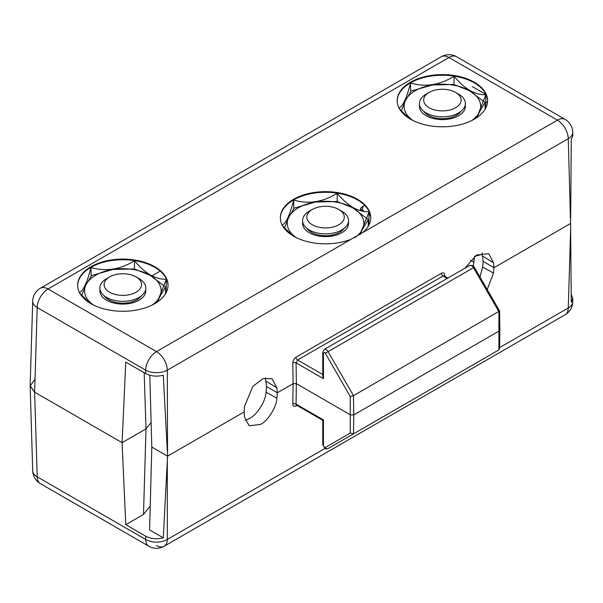 <?xml version="1.0" encoding="UTF-8"?>
<svg xmlns="http://www.w3.org/2000/svg" width="603" height="603" viewBox="0 0 603 603"><rect width="100%" height="100%" fill="white"/><g stroke="black" fill="none" stroke-linecap="round" stroke-linejoin="round"><path stroke-width="0.9" d="M139.089 278.654L136.09 276.92L139.089 278.654A22.982 13.266 180 0 1 139.089 297.422A22.982 13.266 180 0 1 106.595 297.422A22.982 13.266 180 0 1 106.595 278.654L109.595 276.92A18.731 10.816 180 0 1 136.09 276.92L136.09 276.92A18.731 10.816 180 0 1 136.09 292.214A18.731 10.816 180 0 1 109.595 292.214A18.731 10.816 180 0 1 109.595 276.92M341.795 211.201L338.796 209.467L341.795 211.201A22.982 13.266 180 0 1 341.795 229.962A22.982 13.266 180 0 1 309.301 229.962A22.982 13.266 180 0 1 309.301 211.201L312.309 209.467A18.731 10.816 180 0 1 338.796 209.467L338.796 209.467A18.731 10.816 180 0 1 338.796 224.761A18.731 10.816 180 0 1 312.309 224.761A18.731 10.816 180 0 1 312.309 209.467M465.237 104.945A22.982 13.266 180 0 1 448.338 119.153A22.982 13.266 180 0 1 426.14 115.716A22.982 13.266 180 0 1 419.537 104.945M471.704 120.562A38.298 22.107 -0 0 0 479.377 112.06A38.298 22.107 0 0 0 469.466 90.699A38.298 22.107 -0 0 0 432.479 84.978A38.298 22.107 -0 0 0 405.397 100.611A38.298 22.107 0 0 0 413.07 120.562M477.116 117.404L479.377 112.06L485.106 102.518L469.466 90.699L453.833 84.465L432.479 84.978L411.118 91.076L405.397 100.611L401.304 110.907M485.106 102.518L485.106 109.226M458.634 94.166L455.634 92.432L458.634 94.166A22.982 13.266 180 0 1 458.634 112.934A22.982 13.266 180 0 1 426.14 112.934A22.982 13.266 180 0 1 426.14 94.166L429.14 92.432A18.731 10.816 180 0 1 455.634 92.432L455.634 92.432A18.731 10.816 180 0 1 455.634 107.726A18.731 10.816 180 0 1 429.14 107.726A18.731 10.816 180 0 1 429.14 92.432M410.432 119.16A45.187 26.087 180 0 1 397.196 100.709A45.187 26.087 180 0 1 425.092 76.604A45.187 26.087 180 0 1 474.342 82.257A45.187 26.087 180 0 1 487.578 100.709A45.187 26.087 180 0 1 459.682 124.813A45.187 26.087 180 0 1 410.432 119.16M487.578 101.018A45.187 26.087 0 0 0 474.342 82.882A45.187 26.087 0 0 0 425.341 77.169A45.187 26.087 0 0 0 397.204 101.018M90.887 303.648A45.187 26.087 180 0 1 77.651 285.196A45.187 26.087 180 0 1 105.548 261.091A45.187 26.087 180 0 1 154.798 266.745A45.187 26.087 180 0 1 168.033 285.196A45.187 26.087 180 0 1 140.137 309.301A45.187 26.087 180 0 1 90.887 303.648M168.033 285.505A45.187 26.087 0 0 0 154.798 267.37A45.187 26.087 0 0 0 105.796 261.657A45.187 26.087 0 0 0 77.659 285.505M293.593 236.188A45.187 26.087 180 0 1 280.357 217.743A45.187 26.087 180 0 1 308.254 193.638A45.187 26.087 180 0 1 357.504 199.291A45.187 26.087 180 0 1 370.739 217.743A45.187 26.087 180 0 1 362.818 232.502L351.119 239.255A45.187 26.087 180 0 1 293.593 236.188M370.739 218.052A45.187 26.087 0 0 0 357.504 199.917A45.187 26.087 0 0 0 308.51 194.204A45.187 26.087 0 0 0 280.365 218.052M476.777 117.638L485.943 94.679C480.953 94.98 475.609 93.601 469.925 90.54C464.287 87.073 459.004 82.317 454.059 76.272C439.708 85.113 425.183 87.36 410.507 83.01C406.784 97.874 402.894 106.256 398.839 108.156M399.472 108.879L409.233 118.437M157.232 302.126L166.398 279.166C161.4 279.468 156.064 278.089 150.381 275.028C144.743 271.561 139.451 266.805 134.514 260.76C120.155 269.601 105.638 271.847 90.963 267.498C87.239 282.362 83.35 290.744 79.287 292.643M79.928 293.367L89.689 302.925M464.958 268.184L476.528 255.039L488.731 253.69L493.503 262.659L493.978 267.694L570.596 223.457L568.267 138.682A15.316 8.841 -120 0 0 566.526 131.1A15.316 8.841 -120 0 0 557.436 120.14L448.964 57.511L48.021 288.988L156.494 351.617A15.316 8.841 -60 0 0 145.67 370.084L145.662 370.159A15.316 8.532 0 0 0 167.325 370.159L568.267 138.682A15.316 8.841 -1.7 0 0 572.744 132.185A15.316 15.316 0 0 0 565.094 119.379L456.622 56.75A15.316 8.841 120 0 0 448.964 57.511A15.316 8.841 -120 0 0 441.306 56.75A15.316 8.841 -120 0 0 441.29 56.757M359.916 234.688L369.104 211.713C364.114 212.015 358.77 210.635 353.087 207.575C347.449 204.108 342.165 199.352 337.22 193.307C322.869 202.148 308.352 204.394 293.669 200.045C289.945 214.909 286.056 223.291 282 225.183M282.634 225.906L292.395 235.471M441.306 56.75L40.363 288.234A15.316 8.841 60 0 1 48.021 288.988A15.316 8.841 120 0 0 37.19 307.53L145.662 370.159L145.662 373.566L125.771 362.079L122.085 442.67L146.001 428.861L144.177 372.699M362.818 232.502L557.436 120.14A15.316 8.841 -60 0 1 565.094 119.379M351.119 239.255L156.494 351.617A15.316 8.841 60 0 1 165.591 362.576A15.316 8.841 60 0 1 167.325 370.159L167.551 456.154L244.17 411.917L244.486 406.422L252.845 386.387L263.172 378.48L272.089 378.767L276.86 387.737L277.335 392.772L293.118 383.659L277.335 392.772L276.86 398.168C276.656 406.95 268.011 420.781 260.421 424.497L249.114 425.741L244.486 416.861L244.17 411.917L167.551 456.154L151.805 447.064L167.551 456.154L163.3 537.838L149.589 529.924L151.805 447.064L149.808 375.27M40.363 288.234A15.316 15.316 0 0 0 32.713 301.033L30.15 385.769L34.635 392.176L122.085 442.67L34.635 392.176L30.15 386.078L34.635 379.671M32.713 301.033A15.316 8.841 1.7 0 0 37.19 307.53L34.635 392.176L37.19 476.822A15.316 8.841 120 0 0 40.363 483.621L148.835 546.25A15.316 8.841 -60 0 1 145.677 539.881A15.316 8.841 -60 0 1 145.662 539.451L37.19 476.822A15.316 8.841 178.3 0 1 36.519 476.423A15.316 8.841 178.3 0 1 32.713 470.815A15.316 15.316 0 0 0 40.363 483.621M485.943 94.679L485.619 108.314M454.006 84.51L454.059 76.272M410.507 83.01L410.658 91.664M166.398 279.166L166.074 292.802M134.461 268.998L134.514 260.76M90.963 267.498L91.113 276.151M572.744 132.185L572.85 135.615L571.26 139.7L570.672 218.316M167.325 451.187L163.3 375.232C156.81 376.83 150.931 376.272 145.662 373.566M150.23 506.113L143.499 514.442L146.001 428.861L151.127 422.515L146.001 428.861L122.085 442.67L125.771 524.678L145.662 536.165C150.931 538.878 156.81 539.429 163.3 537.838M350.245 396.465L325.296 353.245L328.07 351.639A3.829 2.208 60 0 0 326.155 349.619A3.829 2.208 60 0 0 324.241 349.431L469.662 265.471A3.829 2.208 60 0 1 471.576 265.659A3.829 2.208 60 0 1 473.491 267.687L474.327 267.197L499.585 310.997L353.486 395.666L350.245 396.465L350.245 433.075L353.486 433.859L498.907 349.898L328.07 448.534C326.087 449.009 325.062 448.979 325.002 448.459L322.771 444.592L322.771 420.321L323.442 419.929L296.05 404.116L296.367 383.659L293.118 383.659L292.802 362.878A2.299 1.304 179.1 0 1 296.05 362.84L296.367 383.659L350.524 414.932L353.773 414.932L499.194 330.972L499.864 330.022L499.194 330.972L353.773 414.932L350.524 414.932L296.367 383.659L293.118 383.659L292.802 404.085A2.299 1.349 0.9 0 1 296.05 404.116L296.472 404.907M245.089 420.336L249.582 418.459C257.18 414.743 265.817 400.912 266.029 392.131L266.518 386.508L277.335 392.772L266.518 386.508L265.35 377.847M572.744 301.967A15.316 8.841 -178.3 0 1 568.267 307.975A15.316 8.841 -120 0 1 565.094 314.766A15.316 15.316 0 0 0 572.744 301.967L572.85 298.53L571.26 302.299L570.596 223.457L493.978 267.694L483.161 261.431L493.978 267.694L493.503 273.091L487.232 289.546M474.516 256.418L482.392 254.3L474.516 256.418L473.325 265.976M479.996 277.011L482.671 267.054L483.161 261.431L481.993 252.77M444.094 275.85A2.299 1.304 179.1 0 1 444.72 275.164L444.743 276.242M444.049 276.106L443.039 276.038A2.299 1.327 60 0 1 441.419 273.257C443.386 272.36 444.486 272.993 444.72 275.164M447.2 278.435L443.039 276.038L297.618 359.991L296.05 362.84L323.442 378.654L322.771 376.393L322.771 352.122A2.299 1.327 0 0 0 323.442 353.056L323.442 378.654M369.104 211.713L368.78 225.349M337.167 201.545L337.22 193.307M293.669 200.045L293.819 208.698M485.988 94.467L472.239 86.531M365.056 205.698L362.772 206.309L362.614 210.372M487.405 103.015A50.592 29.208 0 0 0 485.784 101.327M361.8 211.005L361.838 209.965L360.564 208.269L362.772 206.309M370.498 215.663A54.421 31.416 0 0 0 369.036 214.487M364.574 211.48A54.421 31.416 0 0 0 361.838 209.965M354.82 237.627A38.298 22.107 0 0 0 362.546 229.095A38.298 22.107 0 0 0 352.634 207.734A38.298 22.107 0 0 0 315.64 202.013A38.298 22.107 0 0 0 288.558 217.645A38.298 22.107 0 0 0 296.231 237.597M360.277 234.446L362.546 229.095L368.267 219.552L352.634 207.734L336.994 201.5L315.64 202.013L294.279 208.11L288.558 217.645L284.465 227.942M348.398 221.979A22.982 13.266 180 0 1 341.795 232.75A22.982 13.266 180 0 1 315.655 235.343A22.982 13.266 180 0 1 302.698 221.979M368.267 226.261L368.267 219.552M151.926 275.873L160.164 271.109M145.692 289.432A22.982 13.266 180 0 1 132.743 302.796A22.982 13.266 180 0 1 106.595 300.204A22.982 13.266 180 0 1 99.992 289.432M152.16 305.05A38.298 22.107 -0 0 0 159.833 296.548A38.298 22.107 -0 0 0 149.921 275.187A38.298 22.107 -0 0 0 112.927 269.466A38.298 22.107 -0 0 0 85.852 285.098A38.298 22.107 -0 0 0 93.525 305.05M157.571 301.892L159.833 296.548L165.554 287.005L149.921 275.187L134.288 268.953L112.927 269.466L91.573 275.563L85.852 285.098L81.759 295.395M165.554 293.714L165.554 287.005M324.972 448.436L167.325 539.451A15.316 8.841 60 0 1 164.159 546.243A15.316 8.841 60 0 1 164.159 546.25A15.316 8.841 60 0 1 156.494 545.489M167.325 461.205L167.325 539.451A15.316 9.151 180 0 1 145.662 539.451L145.662 536.165M143.499 514.442L125.771 524.678M572.85 298.53L571.252 294.437M499.194 329.095L499.864 330.045L499.585 348.745L498.907 349.898L498.907 311.706L473.491 267.687L328.07 351.639L353.486 395.666L353.773 414.932L353.486 433.859L328.07 448.534A2.299 1.877 -120 0 1 325.296 447.479A1.53 0.882 60 0 1 324.527 447.403A1.53 0.882 60 0 1 323.442 445.527L323.442 419.929M141.426 295.839A19.967 11.532 180 0 1 137.703 299.329A19.967 11.532 180 0 1 136.964 299.774A19.967 11.532 180 0 1 108.721 299.774A19.967 11.532 180 0 1 104.259 295.839M344.14 228.386A19.967 11.532 180 0 1 340.409 231.869A19.967 11.532 180 0 1 311.427 232.321A19.967 11.532 180 0 1 306.965 228.386M460.978 111.351A19.967 11.532 180 0 1 456.509 115.286A19.967 11.532 180 0 1 428.266 115.286A19.967 11.532 180 0 1 423.803 111.351M292.802 362.878C292.975 360.473 294.038 358.581 295.998 357.21L441.419 273.257M276.86 387.737L266.029 381.262M493.503 262.659L482.671 256.185M322.771 374.516L297.618 359.991A2.299 1.327 60 0 1 295.998 357.21M325.296 353.245L324.527 352.431L323.442 353.056M473.461 364.589A3.829 2.208 -120 0 0 473.491 364.574L353.486 433.859M473.521 364.559A2.299 1.877 -120 0 1 473.491 364.574L328.07 448.534M570.672 228.333L568.267 307.975L499.601 347.614M296.917 405.397L295.998 405.932C294.038 406.829 292.975 406.218 292.802 404.085M482.671 267.054L493.503 273.091M266.029 392.131L276.86 398.168M296.284 405.065A2.299 1.327 -120 0 0 295.998 405.932M350.245 433.075L325.296 447.479M474.026 262.237L470.423 260.232M322.771 444.592A2.299 1.327 0 0 0 323.442 445.527M469.662 265.471L472.722 265.546L474.327 267.197M456.622 56.75A15.316 15.316 0 0 0 441.26 56.78M324.241 349.431L322.771 352.122M499.585 310.997L499.864 330.022M360.564 208.269L360.473 210.681M447.871 278.051L444.207 275.933M565.094 314.766L164.159 546.25A15.316 15.316 0 0 1 148.835 546.25M32.713 470.815L30.15 386.078M322.771 420.321L296.488 405.148"/></g></svg>
